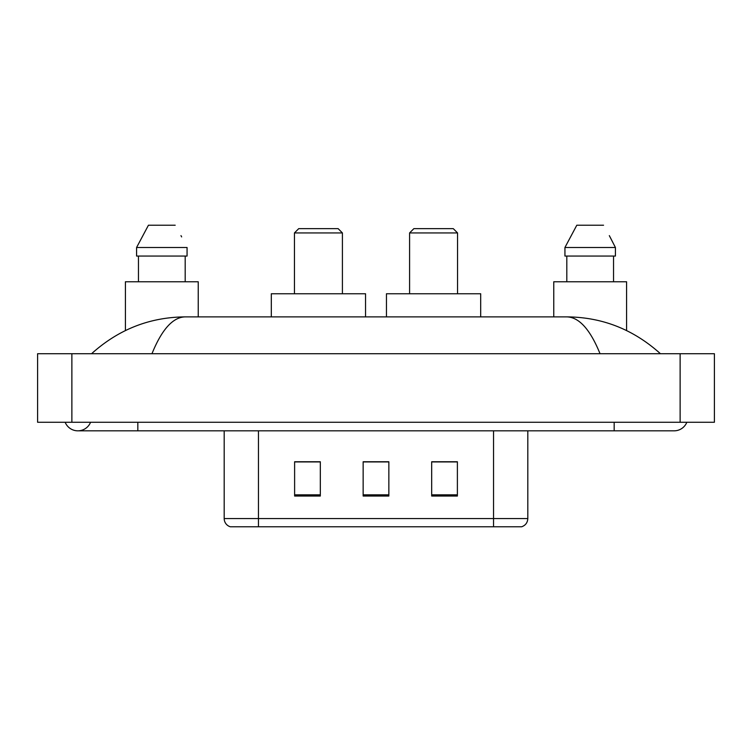 <?xml version="1.0" encoding="UTF-8"?>
<svg xmlns="http://www.w3.org/2000/svg" width="752" height="752" viewBox="0 0 752 752"><rect width="100%" height="100%" fill="white"/><g stroke="black" fill="none" stroke-linecap="round" stroke-linejoin="round"><path stroke-width="1.13" d="M65.161 422.267A13.705 13.705 0 0 0 90.569 422.267A13.705 13.705 0 0 1 65.161 422.267A13.705 13.705 0 0 0 77.87 430.83A13.705 13.705 0 0 1 65.161 422.267M686.839 422.267A13.705 13.705 0 0 1 674.13 430.83A13.705 13.705 0 0 0 686.839 422.267A13.705 13.705 0 0 1 674.13 430.83A13.705 13.705 0 0 0 686.839 422.267M600.04 353.722C590.217 329.536 579.181 317.25 566.933 316.883L185.067 316.883C172.819 317.25 161.783 329.536 151.96 353.722M71.872 353.722L714.4 353.722L714.4 422.267L37.6 422.267L37.6 353.722L71.872 353.722L71.872 422.267M566.933 316.883C602.296 317.165 633.466 329.442 660.425 353.722L657.511 351.081M94.489 351.081L91.575 353.722C118.412 329.498 149.573 317.212 185.067 316.883M274.048 526.785L230.789 526.785M230.356 526.785A8.563 8.563 0 0 1 224.19 518.56L224.19 430.83M457.385 496.029L457.385 461.756L431.686 461.756L431.686 496.029L457.385 496.029M320.314 496.029L320.314 461.756L294.615 461.756L294.615 496.029L320.314 496.029M388.85 496.029L388.85 461.756L363.15 461.756L363.15 496.029L388.85 496.029M527.81 518.56C527.575 522.659 525.516 525.404 521.644 526.785L258.462 526.785L258.462 518.56L527.81 518.56L527.81 430.83M493.538 430.83L493.538 526.785L477.952 526.785M388.85 461.925L363.15 461.925M320.314 461.925L294.615 461.925M457.385 461.925L431.686 461.925M198.237 316.883L198.237 281.765L125.415 281.765L125.415 330.551M185.189 256.065L185.189 281.765L185.189 256.065M136.582 247.493L148.445 225.215L136.582 247.493L136.582 256.065L187.06 256.065L187.06 247.493L136.582 247.493M181.646 236.908L180.969 235.62M138.462 256.065L138.462 281.765M175.197 225.215L148.445 225.215M294.446 232.932L342.414 232.932L338.137 228.646L298.723 228.646L294.446 232.932L294.446 293.759M342.414 232.932L342.414 293.759M365.547 316.883L365.547 293.759L271.312 293.759L271.312 316.883M409.586 232.932L457.554 232.932L453.277 228.646L413.863 228.646L409.586 232.932L409.586 293.759M457.554 232.932L457.554 293.759M480.688 316.883L480.688 293.759L386.453 293.759L386.453 316.883M626.585 330.551L626.585 281.765L553.763 281.765L553.763 316.883M610.004 236.908L615.418 247.493L564.94 247.493L576.803 225.215L564.94 247.493L564.94 256.065L615.418 256.065L615.418 247.493L615.418 256.065M615.418 247.493L609.317 235.62M566.811 256.065L566.811 281.765M613.538 281.765L613.538 256.065M603.555 225.215L576.803 225.215M614.168 422.267L614.168 430.83L674.13 430.83M137.832 422.267L137.832 430.83L614.168 430.83M680.128 353.722L680.128 422.267M224.19 518.56L258.462 518.56L258.462 430.83M388.85 494.835L363.15 494.835M320.314 494.835L294.615 494.835M457.385 494.835L431.686 494.835M137.832 430.83L77.87 430.83"/></g></svg>
